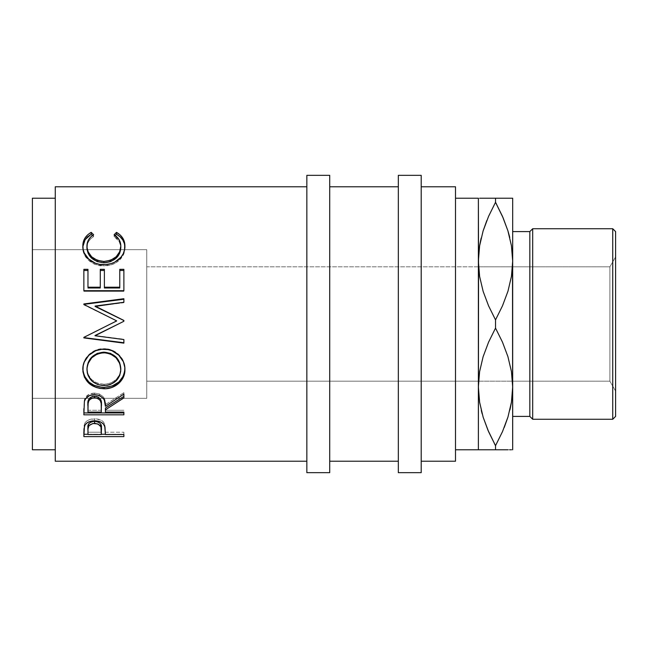 <?xml version="1.0" encoding="UTF-8"?>
<svg xmlns="http://www.w3.org/2000/svg" width="648" height="648" viewBox="0 0 648 648"><rect width="100%" height="100%" fill="white"/><g stroke="black" fill="none" stroke-linecap="round" stroke-linejoin="round"><path stroke-width="0.49" stroke-dasharray="3.24 2.43" d="M478.378 386.897L478.378 198.215L478.378 386.897L479.625 371.49L483.157 356.562L488.584 342.136L495.526 328.099L502.5 342.193L507.967 356.797L511.466 371.733L512.511 381.178L609.881 381.178L609.881 266.822L615.6 256.924L615.6 391.076L609.881 381.178L146.756 381.178L146.756 266.822L609.881 266.822L609.881 381.178L609.881 266.822L478.548 266.822L479.585 276.267L483.092 291.203L488.56 305.807L495.526 319.901L495.526 328.099L488.584 342.136L483.157 356.562L479.625 371.49L478.548 381.178L512.511 381.178L511.466 371.733L507.967 356.797L502.5 342.193L495.526 328.099L495.526 319.901L502.475 305.864L507.894 291.438L511.434 276.51L512.511 266.822M306.844 461.222L306.844 175.341L306.844 461.222M55.274 449.785L55.274 198.215L55.274 449.785M146.756 249.674L146.756 398.326L32.4 398.326L32.4 249.674L146.756 249.674L146.756 251.1L146.756 249.674L32.4 249.674L32.4 398.326L146.756 398.326L146.756 249.674M512.681 231.595L512.681 416.405L512.681 231.595M455.504 198.215L455.504 461.222L455.504 198.215M421.2 186.778L421.2 461.222L421.2 186.778M329.719 186.778L329.719 461.222L329.719 186.778M398.326 461.222L398.326 175.341L398.326 461.222M481.302 449.785L478.378 449.785M509.749 449.785L495.526 449.785L495.526 445.694L495.526 449.785L479.601 449.785M502.5 449.785L495.485 449.785M488.584 431.657L494.424 443.653M487.887 430.045L483.125 417.11L488.017 430.345M482.185 413.894L479.609 402.173L481.294 410.5M481.31 198.215L495.526 198.215L495.526 202.306L495.574 198.215M479.617 198.215L483.125 198.215M480.8 239.63L481.156 238.075M488.568 216.383L486.81 220.547M511.442 449.785L512.681 449.785L512.681 386.897L512.681 449.785L507.935 449.785M507.927 417.118L509.903 409.925M502.492 431.617L504.249 427.453M509.757 198.215L511.45 198.215M488.56 198.215L512.681 198.215M502.475 216.343L496.635 204.347M507.927 230.874L503.042 217.655M509.474 236.334L509.765 237.5M502.492 198.215L507.959 198.215M478.548 381.178L146.756 381.178L146.756 266.822L146.756 267.924L146.756 266.822L478.548 266.822L479.585 276.267L483.092 291.203L488.56 305.807L495.526 319.901L502.475 305.864L507.894 291.438L511.434 276.51L512.681 261.104M507.935 230.891L503.172 217.955M502.5 216.4L495.526 202.306M479.625 245.705L478.378 261.104M488.56 431.6L495.526 445.694M507.935 417.11L510.26 408.37M511.434 402.295L512.681 386.897M488.568 449.785L483.1 449.785M529.837 231.595L529.837 416.405L529.837 231.595M532.697 419.264L532.697 228.736L532.697 419.264M612.741 228.736L612.741 419.264L612.741 228.736M615.6 231.595L615.6 416.405L615.6 231.595M615.6 256.924L615.6 391.076L615.6 256.924L609.881 266.822L609.881 381.178L615.6 391.076L615.6 256.924M421.2 175.341L421.2 472.659L421.2 175.341M421.2 461.222L421.2 350.771L421.2 461.222M329.719 175.341L329.719 472.659L329.719 175.341M329.719 461.222L329.719 350.771L329.719 461.222M32.4 449.785L32.4 198.215L32.4 449.785M32.4 249.674L32.4 398.326L32.4 249.674M86.937 368.647L86.945 369.085L86.937 368.647C87.869 378.262 93.571 383.478 104.028 384.288L104.028 385.568L104.028 384.288C114.388 383.43 119.977 378.213 120.803 368.647L119.629 374.666L116.016 379.72L110.581 383.154L104.028 384.288L97.419 383.171L91.87 379.793L88.225 374.698L86.937 368.647M87.966 410.265L87.966 404.506L87.966 410.265L101.307 410.265L101.307 412.096L101.363 404.644L101.307 410.265L87.966 410.265L87.966 412.096L87.966 410.265M87.966 432.224L87.966 427.826L87.966 432.224L101.307 432.224L101.307 434.525L101.396 428.02L101.307 432.224L87.966 432.224L87.966 434.525L87.966 432.224M93.612 236.577L92.47 235.483L93.612 236.577C89.141 239.371 86.913 243.138 86.937 247.868L87.334 244.579L88.582 241.501L90.704 238.788L93.612 236.577L93.612 234.722L93.612 236.577M120.706 246.029L120.803 247.666C120.755 243.041 118.527 239.347 114.129 236.577L119.111 241.421L120.706 246.029M115.239 235.499L114.129 236.577L115.239 235.499M82.944 245.673L83.163 251.076L84.224 254.429L88.671 260.391L95.483 264.53L103.64 265.907L111.245 264.829L116.389 262.505L119.58 260.075L123.93 253.538L124.878 246.637M83.859 270.475L83.859 291.381L123.881 291.381L123.881 269.333M87.966 287.218L87.966 269.333M100.278 270.475L100.278 287.987L100.278 270.475M104.385 287.987L104.385 269.333L104.385 287.987M119.775 269.333L119.775 287.218M83.859 337.389L110.508 324L83.859 337.106L83.859 337.608M83.859 304.366L83.859 304.876L116.697 320.946L83.859 304.471M123.881 302.26L123.881 302.713L123.881 302.26L123.881 302.713L95.086 306.431L123.881 302.713L123.881 298.712M123.881 321.262L118.43 324L123.881 321.319L123.881 320.452M123.881 343.14L123.881 339.228L95.021 335.502L123.881 339.552M82.92 366.881L82.831 368.809C82.272 358.344 92.462 348.195 103.858 348.697L95.693 350.155L88.833 354.618L84.289 361.187L82.92 366.881M105.924 348.778L103.858 348.697C115.052 348.227 125.38 358.15 124.91 368.518L123.387 360.976L118.762 354.529L111.942 350.139L105.924 348.778M124.894 368.987L124.91 368.518L124.894 368.987M119.597 362.451L119.864 363.131M123.881 397.896L123.881 392.656L105.413 404.619L104.344 398.625L103.218 396.77L99.468 394L94.559 393.093L89.473 394.089L85.698 397.086L84.402 399.743L83.859 412.93M105.413 410.265L105.413 408.054L105.413 410.265L123.881 410.265L105.413 410.265L105.413 412.096L105.413 410.265M123.881 414.825L123.881 412.096M88.93 398.998L89.91 397.815M96.325 396.276L97.953 396.876M123.881 436.614L123.881 434.273L105.413 434.273L123.881 434.273L123.881 432.224L105.413 432.224L105.008 425.104L103.461 422.018L101.177 420.228L95.596 418.819L89.594 419.548L86.864 420.957L85.01 422.885L84.062 425.72L83.859 434.273M87.966 434.273L101.307 434.273L87.966 434.273M55.274 461.222L55.274 186.778L55.274 461.222M55.274 198.215L55.274 447.371L55.274 198.215M124.894 246.904L124.91 247.641C125.048 253.004 122.715 257.612 117.912 261.468L117.912 260.132L117.912 261.468C113.797 264.465 109.034 265.939 103.64 265.907L103.64 264.668L103.64 265.907C92.178 266.36 82.247 256.835 82.831 247.682L82.855 246.742M114.129 234.722L114.129 236.577L114.129 234.722M123.881 290.693L123.881 291.381L123.881 290.693L123.881 291.381L83.859 291.381L83.859 290.693M124.91 369.457L124.91 368.518L124.91 369.457M103.858 349.215L103.858 348.697L103.858 349.215M123.881 394.122L123.881 392.656L123.881 394.122L123.881 392.656L105.413 404.619L105.413 406.328L105.413 404.619C105.932 397.994 102.311 394.154 94.559 393.093L94.559 394.559L94.559 393.093C89.23 393.312 85.844 395.523 84.402 399.743L83.859 408.669M123.881 434.525L123.881 432.224L123.881 434.525L123.881 432.224L105.413 432.224L105.413 430.539L105.413 432.807L104.749 424.173C103.348 420.73 99.962 418.94 94.592 418.794L94.592 420.811L94.592 418.794C89.375 418.924 85.998 420.649 84.459 423.962L83.859 431.949M105.413 434.525L105.413 432.224L105.413 434.525"/><path stroke-width="0.97" d="M478.378 449.785L495.526 449.785L495.526 445.694L488.584 431.657L483.157 417.223L479.625 402.295L478.378 386.897L479.585 371.733L483.092 356.797L488.56 342.193L495.526 328.099L495.526 319.901L488.584 305.864L483.157 291.438L479.625 276.51L478.378 261.104L478.378 449.785L455.504 449.785L478.378 449.785L478.548 266.822L478.378 198.215L455.504 198.215L478.378 198.215L478.378 261.104L479.585 245.948L483.092 231.004L488.56 216.4L495.526 202.306L495.526 198.215L481.31 198.215M512.511 266.822L512.681 449.785L512.681 261.104L511.466 276.267L507.967 291.203L502.5 305.807L495.526 319.901L495.526 328.099L502.475 342.136L507.894 356.562L511.434 371.49L512.681 386.897L511.466 402.052L507.967 416.996L502.5 431.6L495.526 445.694L495.526 449.785L488.568 449.785L507.959 449.785M512.511 381.178L512.681 386.897L512.511 381.178M478.548 381.178L478.378 386.897L479.609 402.181L478.378 386.897L479.585 371.733L483.092 356.797L488.56 342.193L495.526 328.099L502.475 342.136L507.894 356.562L511.434 371.49L512.681 386.897L511.466 402.052L507.967 416.996L502.5 431.6L495.526 445.694L502.492 431.617M55.274 461.222L306.844 461.222L55.274 461.222L55.274 186.778L55.274 461.222M306.844 186.778L55.274 186.778L306.844 186.778M123.881 436.614L83.859 436.614L83.957 429L85.01 424.991L86.864 423.023L89.594 421.581L94.592 420.811L98.067 421.143L101.177 422.269L103.461 424.1L104.992 427.154L105.413 434.525L123.881 434.525L123.881 436.614L123.881 434.525L123.881 436.614L83.859 436.614L84.459 426.092C85.998 422.707 89.375 420.949 94.592 420.811C99.93 420.941 103.316 422.771 104.749 426.303L105.413 434.525L123.881 434.525M123.881 414.825L83.859 414.825L84.402 401.355L85.698 398.642L89.473 395.58L94.559 394.559L99.468 395.491L103.218 398.318L104.344 400.213L105.413 406.328L123.881 394.122L123.881 397.896L105.413 409.844L105.413 412.096L123.881 412.096L123.881 414.825L123.881 412.93L83.859 412.93L123.881 412.93L123.881 412.096L123.881 414.825L83.859 414.825L84.402 401.355C85.828 397.054 89.213 394.794 94.559 394.559C102.311 395.653 105.932 399.573 105.413 406.328L123.881 394.122L123.881 397.896L123.881 396.357L105.413 408.054L123.881 396.357L123.881 394.122M82.928 371.701L83.179 365.82L84.289 361.981L88.833 355.266L95.693 350.714L101.768 349.304L107.981 349.58L111.966 350.706L118.787 355.201L123.387 361.77L124.821 367.505L124.554 373.321L123.428 376.998L118.884 383.235L112.112 387.383L106.11 388.679L99.938 388.427L95.977 387.415L89.068 383.446L84.443 377.266L82.928 371.701M123.881 298.712L83.859 303.953L83.859 304.471L116.697 320.882L83.859 337.389L83.859 337.9L123.881 343.14L83.859 337.608L123.881 342.743L123.881 339.552L95.021 335.753L123.881 321.262L123.881 320.452L95.086 306.059L123.881 320.452L123.881 321.262L95.021 335.753L123.881 339.552L123.881 343.14L83.859 337.9L83.859 337.389L116.697 320.882L83.859 304.471L83.859 303.953L123.881 298.712L123.881 302.26L95.086 306.059L123.881 320.525L95.086 306.431L123.881 302.26L123.881 299.238L83.859 304.366L123.881 299.238L123.881 298.712L123.881 302.26M123.881 290.693L83.859 290.693L83.859 269.333L87.966 269.333L87.966 287.218L100.278 287.218L100.278 269.333L104.385 269.333L104.385 287.218L119.775 287.218L119.775 269.333L123.881 269.333L123.881 290.693L123.881 270.475L119.775 270.475L123.881 270.475L123.881 269.333L123.881 290.693L83.859 290.693L83.859 270.475L87.966 270.475L83.859 270.475M90.21 232.932L91.206 232.357L93.612 234.722L90.704 236.974L88.582 239.744L87.334 242.887L87.01 247.658L88.136 251.853L91.692 256.851L97.24 260.302L103.907 261.452L110.63 260.285L116.178 256.762L119.71 251.708L120.803 246.038L120.398 242.741L119.111 239.663L114.129 234.722L116.51 232.357L120.147 234.949L122.82 238.213L124.789 243.972L124.529 249.861L123.282 253.643L121.046 257.151L114.761 262.132L111.245 263.574L105.575 264.603L99.476 264.335L95.483 263.258L88.671 259.038L84.224 252.947L83.163 249.521L82.863 245.025L83.325 241.996L84.88 238.221L87.545 234.949L90.21 232.932M32.4 449.785L55.274 449.785L32.4 449.785L32.4 198.215L32.4 449.785M55.274 198.215L32.4 198.215L55.274 198.215M306.844 472.659L329.719 472.659L329.719 175.341L306.844 175.341L306.844 472.659L306.844 175.341L329.719 175.341L329.719 472.659L306.844 472.659M398.326 472.659L421.2 472.659L421.2 175.341L398.326 175.341L398.326 472.659L398.326 175.341L421.2 175.341L421.2 472.659L398.326 472.659M612.741 419.264L615.6 416.405L615.6 231.595L612.741 228.736L612.741 419.264L612.741 228.736L532.697 228.736L529.837 231.595L529.837 416.405L532.697 419.264L532.697 228.736L532.697 419.264L612.741 419.264L532.697 419.264L529.837 416.405L529.837 231.595L512.681 231.595L529.837 231.595L532.697 228.736L612.741 228.736L615.6 231.595L615.6 416.405L612.741 419.264M512.681 416.405L529.837 416.405L512.681 416.405M421.2 461.222L455.504 461.222L455.504 186.778L421.2 186.778L455.504 186.778L455.504 461.222L421.2 461.222M329.719 461.222L398.326 461.222L329.719 461.222M398.326 186.778L329.719 186.778L398.326 186.778M483.1 449.785L481.302 449.785M488.017 430.345L483.157 417.223L479.625 402.295L478.378 386.897M494.424 443.653L495.526 445.694L502.475 431.657L507.927 417.118M482.185 413.894L481.294 410.5M483.125 198.215L479.601 198.215M481.156 238.075L479.625 245.705L478.378 261.104L479.585 245.948L483.092 231.004L488.56 216.4L495.526 202.306L488.568 216.383M496.635 204.347L495.526 202.306L488.584 216.343L483.125 230.882L486.81 220.547M512.681 198.215L512.681 261.104L511.45 245.819L512.681 261.104L512.681 198.215L509.757 198.215M509.903 409.925L511.434 402.295L512.681 386.897M504.249 427.453L507.935 417.11M511.442 449.785L509.749 449.785M511.442 198.215L495.526 198.215L502.492 198.215L495.526 198.215L495.526 202.306L502.475 216.343L507.894 230.777L511.434 245.705L512.681 261.104L511.466 276.267L507.967 291.203L502.5 305.807L495.526 319.901L488.584 305.864L483.157 291.438L479.625 276.51L478.378 261.104M503.042 217.655L507.894 230.777L511.434 245.705L512.681 261.104M509.765 237.5L507.927 230.874M507.935 198.215L502.5 198.215M495.526 198.215L488.568 198.215M509.474 236.334L507.935 230.891M503.172 217.955L495.526 202.306M480.8 239.63L479.609 245.827M487.887 430.045L495.526 445.694M510.26 408.37L511.45 402.173M479.617 449.785L488.56 449.785M495.526 449.785L502.492 449.785M102.335 385.503L107.374 385.293L110.581 384.41L116.016 380.911L119.629 375.751L120.739 371.174L120.512 366.395L119.597 363.269L116.033 357.736L110.476 353.994L105.543 352.812L100.481 353.047L97.24 354.011L91.749 357.793L88.193 363.301L87.01 367.999L87.261 372.762L88.225 375.775L91.87 380.975L97.419 384.426L102.335 385.503M97.937 396.868L100.31 399.03L101.363 404.627C102.084 399.97 99.816 397.119 94.551 396.082L94.551 397.613C99.824 398.706 102.092 401.622 101.363 406.361L101.307 412.096L101.193 403.469L100.31 400.626L97.953 398.431L94.551 397.613L91.238 398.439L88.93 400.594L88.112 403.388L87.966 412.096L101.307 412.096L87.966 412.096L87.966 406.215C87.205 401.541 89.408 398.674 94.551 397.613L94.551 396.082C89.424 397.103 87.221 399.905 87.966 404.506L88.995 398.885M101.307 434.525L100.934 426.813L97.978 423.962L92.907 423.476L88.978 425.623L87.99 428.927L87.966 434.525L101.307 434.525L87.966 434.525L87.966 430.029C87.261 426.384 89.481 424.148 94.608 423.322L94.608 421.257C89.489 422.042 87.269 424.229 87.966 427.826L87.966 430.029L88.12 425.655L88.978 423.5L91.336 421.864L94.608 421.257L94.608 423.322C99.841 424.189 102.101 426.489 101.396 430.231L101.307 434.525M120.803 369.595L120.803 368.647C120.018 358.692 114.364 353.192 103.85 352.139L103.85 352.739C114.372 353.824 120.026 359.446 120.803 369.595C119.993 379.355 114.396 384.677 104.028 385.568C93.579 384.75 87.877 379.42 86.937 369.595C87.78 359.502 93.409 353.881 103.85 352.739L103.85 352.139C93.409 353.257 87.772 358.757 86.937 368.647L88.193 362.483L91.749 357.089L97.24 353.387L103.85 352.139L110.476 353.371L116.033 357.032L119.597 362.451L120.803 369.595M101.396 428.02L101.396 428.004C102.092 424.335 99.833 422.075 94.608 421.257L97.978 421.88L100.335 423.59L101.226 425.793L101.396 430.215M82.863 246.637L85.139 239.614L91.206 234.268L92.47 235.483L91.206 234.268L87.545 236.804L84.88 240.011L82.944 245.673M87.01 249.253L86.937 247.868C87.683 256.721 93.344 261.687 103.907 262.756L97.24 261.63L91.692 258.252L88.136 253.36L87.01 249.253M105.632 262.691L103.907 262.756C114.566 261.662 120.204 256.632 120.803 247.666L119.71 253.214L116.178 258.163L110.63 261.614L105.632 262.691M116.51 234.268L115.239 235.499L116.51 234.268C122.116 237.46 124.91 241.915 124.91 247.641L124.416 243.68L122.82 240.003L120.147 236.804L116.51 234.268L116.51 232.357L116.51 234.268M100.278 287.987L87.966 287.987L100.278 287.987L100.278 287.218L100.278 287.987M104.385 270.475L100.278 270.475L104.385 270.475M119.775 287.987L104.385 287.987L119.775 287.987L119.775 287.218L119.775 287.987M124.821 370.413L124.91 368.518C123.817 380.182 116.859 386.483 104.044 387.407L112.112 386.062L118.884 382.004L123.428 375.897L124.821 370.413M101.987 387.334L104.044 387.407C91.19 386.605 84.118 380.408 82.831 368.809L83.228 372.576L84.443 376.156L89.068 382.207L94.098 385.349L101.987 387.334M89.91 397.815L92.826 396.284L96.366 396.293M83.859 434.273L87.966 434.273L83.859 434.273L83.859 431.949M101.307 434.273L105.413 434.273L101.307 434.273M91.206 234.268L91.206 232.357C85.585 235.605 82.79 240.173 82.831 246.062C82.199 255.336 92.186 265.154 103.64 264.668C109.034 264.708 113.789 263.193 117.912 260.132C122.715 256.179 125.048 251.473 124.91 246.021C124.918 240.165 122.116 235.613 116.51 232.357L114.129 234.722C118.527 237.549 120.747 241.323 120.803 246.038L120.803 247.666L120.803 246.038C120.212 255.191 114.575 260.326 103.907 261.452L103.907 262.756L103.907 261.452C93.336 260.366 87.683 255.296 86.937 246.248L86.937 247.868L86.937 246.248C86.929 241.404 89.157 237.565 93.612 234.722L91.206 232.357L91.206 234.268M123.881 269.333L119.775 269.333L119.775 287.218L119.775 269.333M87.966 287.218L87.966 269.333L87.966 287.218L100.278 287.218L100.278 269.333L104.385 269.333L104.385 287.987L104.385 287.218L119.775 287.218M87.966 269.333L83.859 269.333L83.859 290.693M116.697 320.946L110.508 324L116.697 320.946M123.881 339.552L123.881 343.14M95.021 335.502L118.43 324L95.021 335.502M123.881 320.452L123.881 321.262M104.044 388.76L104.044 387.407L104.044 388.76C115.255 389.156 125.412 380.028 124.91 369.457C125.388 358.911 115.085 348.754 103.858 349.215C92.478 348.689 82.255 359.105 82.831 369.765C84.118 381.615 91.19 387.95 104.044 388.76M123.881 412.096L105.413 412.096L105.413 409.844L123.881 397.896M105.413 408.054L105.413 409.844L105.413 408.054M83.859 412.93L83.859 408.669M101.363 406.337L101.363 404.627"/></g></svg>
